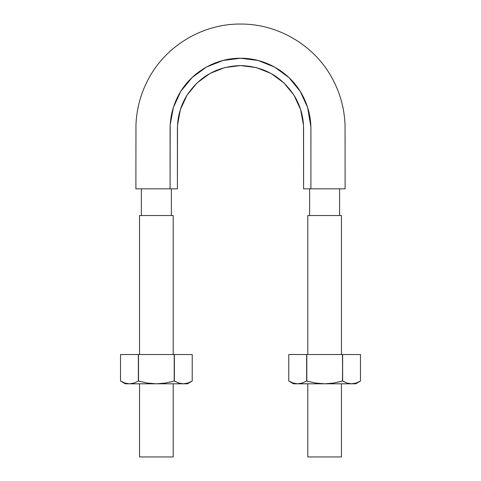 <?xml version="1.0" encoding="UTF-8"?>
<svg xmlns="http://www.w3.org/2000/svg" width="481" height="481" viewBox="0 0 481 481"><rect width="100%" height="100%" fill="white"/><g stroke="black" fill="none" stroke-linecap="round" stroke-linejoin="round"><path stroke-width="0.72" d="M325.348 188.835L345.111 188.835L345.063 125.451C344.45 108.225 339.935 92.099 331.499 77.062C313.612 44.871 277.711 23.876 240.885 24.05C204.064 23.605 168.007 44.336 149.88 76.395C141.342 91.366 136.7 107.461 135.961 124.681L135.889 188.835L162.68 188.835M166.685 188.835L168.278 188.835M170.009 188.835L177.405 188.835L177.501 125.246L180.375 109.584L187.037 95.154L197.126 82.858L209.95 73.455L224.729 67.581L240.5 65.566L256.271 67.581L271.05 73.455L283.874 82.858L293.963 95.154L300.625 109.584L303.499 125.246L303.595 188.835L311.045 188.835M314.808 188.835L323.226 188.835M170.088 188.835L135.889 188.835L177.405 188.835L177.405 128.661C177.471 117.418 180.291 106.902 185.858 97.114C198.461 76.882 216.672 66.366 240.5 65.566C264.328 66.366 282.539 76.882 295.142 97.114C300.709 106.902 303.529 117.418 303.595 128.661L303.595 188.835L310.912 188.835L310.894 127.056L307.599 107.371L300.162 91.27L288.907 77.549L274.591 67.051L258.099 60.498L240.5 58.249L222.901 60.498L206.409 67.051L192.093 77.549L180.838 91.27L173.4 107.371L170.196 124.844L170.088 188.835L170.088 128.661C170.166 116.107 173.31 104.377 179.521 93.458C191.685 71.976 215.813 58.039 240.5 58.249C265.187 58.039 289.315 71.976 301.479 93.458C307.69 104.377 310.834 116.107 310.912 128.661L310.912 188.835L345.111 188.835L310.912 188.835M177.405 129.822L177.501 125.246M180.375 109.584L187.037 95.154M197.126 82.858L209.95 73.455M224.729 67.581L240.5 65.566L256.271 67.581M271.05 73.455L283.874 82.858M293.963 95.154L300.625 109.584M303.577 127.231L303.595 129.822M171.368 215.536L171.368 188.835L171.368 215.536M339.628 215.536L339.628 188.835L339.628 215.536M341.456 215.536L307.804 215.536L341.456 215.536L341.456 354.533M341.456 381.337L333.64 383.056L324.627 383.796L355.724 383.796L351.557 383.796L347.035 383.05L342.472 381.048L342.634 354.533L306.625 354.533L342.472 354.533L342.646 381.054M341.456 383.796L341.456 456.95L307.804 456.95L341.456 456.95M173.196 215.536L139.544 215.536L173.196 215.536L173.196 354.533M173.196 381.337L165.38 383.056L156.373 383.796L187.464 383.796L183.297 383.796L178.776 383.05L174.212 381.048L174.375 354.533L138.366 354.533L174.212 354.533L174.212 381.048L174.375 354.533L192.22 354.533L174.375 354.533L174.375 381.048L178.794 383.056L183.297 383.796L187.806 383.056L183.297 383.796L178.776 383.05L183.297 383.796L156.373 383.796L147.348 383.056L138.636 381.078M173.196 383.796L173.196 456.95L139.544 456.95L173.196 456.95M187.812 383.05L192.22 381.048L192.22 354.533L192.22 381.048L187.812 383.05L183.297 383.796M124.934 383.056L129.443 383.796L156.373 383.796L129.443 383.796L133.952 383.056L138.366 381.048L133.952 383.056L138.366 381.048L133.952 383.056L129.443 383.796L125.276 383.796L129.443 383.796L124.934 383.056L120.527 381.048L120.527 354.533L138.366 354.533L120.527 354.533L120.527 381.048L124.934 383.056L120.527 381.048L120.527 354.533M138.366 381.048L138.366 354.533L138.366 381.048M138.528 381.048L138.528 354.533L138.528 381.048L147.348 383.056L156.373 383.796L165.38 383.056L174.212 381.048M356.072 383.05L360.473 381.048L360.473 354.533L360.473 381.048L356.072 383.05L351.557 383.796L356.066 383.056L351.557 383.796L347.035 383.05L351.557 383.796L324.627 383.796L315.608 383.056L306.944 381.096M293.194 383.056L297.703 383.796L324.627 383.796L297.703 383.796L302.206 383.056L306.625 381.048L302.206 383.056L306.625 381.048L302.206 383.056L297.703 383.796L293.536 383.796L297.703 383.796L293.194 383.056L288.78 381.048L288.78 354.533L306.625 354.533L288.78 354.533L288.78 381.048L293.194 383.056L288.78 381.048L288.78 354.533M342.634 381.048L342.634 354.533L360.473 354.533L342.634 354.533L342.634 381.048L347.048 383.056L351.557 383.796M306.625 381.048L306.625 354.533L306.625 381.048M306.788 381.048L306.788 354.533L306.788 381.048L315.608 383.056L324.627 383.796L333.64 383.056L342.472 381.048M141.372 188.835L141.372 215.536M309.632 188.835L309.632 215.536M307.804 215.536L307.804 354.533M307.804 383.796L307.804 456.95M139.544 215.536L139.544 354.533M139.544 383.796L139.544 456.95M192.22 354.533L192.22 381.048L187.464 383.796M125.276 383.796L120.527 381.048M360.473 354.533L360.473 381.048L355.724 383.796M293.536 383.796L288.78 381.048"/></g></svg>
